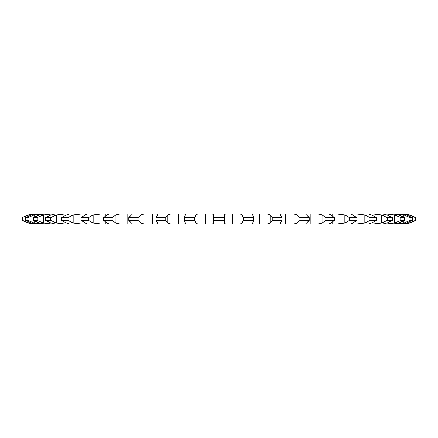 <?xml version="1.0" encoding="UTF-8"?>
<svg xmlns="http://www.w3.org/2000/svg" width="438" height="438" viewBox="0 0 438 438"><rect width="100%" height="100%" fill="white"/><g stroke="black" fill="none" stroke-linecap="round" stroke-linejoin="round"><path stroke-width="0.66" d="M240.451 213.996L228.548 213.996C225.816 213.908 224.42 214.231 224.36 214.97L224.36 223.03C224.42 223.769 225.816 224.092 228.548 224.004L393.061 224.004L386.086 224.004L394.66 223.03L400.754 220.429L404.509 220.429L398.58 223.03L393.061 224.004M224.36 214.97L224.36 223.03M224.141 217.571L213.859 217.571L213.64 223.03C213.58 223.769 212.184 224.092 209.452 224.004L197.549 224.004M224.141 220.429L213.859 220.429M44.939 213.996L39.42 214.97L33.491 217.571L37.246 217.571L43.34 214.97L51.914 213.996L44.939 213.996L209.452 213.996C212.184 213.908 213.58 214.231 213.64 214.97L213.859 217.571M219 213.996L228.548 213.996M252.644 214.647L252.742 214.97C252.326 214.231 253.328 213.908 255.754 213.996L263.884 213.996C267.054 213.908 269.129 214.231 270.12 214.97L272.233 217.571L272.233 220.429L270.12 223.03C269.129 223.769 267.054 224.092 263.884 224.004L282.138 224.004L279.97 223.604L282.061 220.429L272.233 220.429M272.233 217.571L282.061 217.571L279.97 214.396L282.138 213.996L263.884 213.996L289.901 213.996C293.181 213.908 295.535 214.231 296.959 214.97L299.959 217.571L299.959 220.429L296.959 223.03C295.535 223.769 293.181 224.092 289.901 224.004L307.109 224.004L305.735 223.785L309.223 220.429L299.959 220.429M299.959 217.571L309.223 217.571L305.735 214.215L307.109 213.996L289.901 213.996L314.331 213.996C317.654 213.908 320.227 214.231 322.056 214.97L325.877 217.571L325.877 220.429L322.056 223.03C320.227 223.769 317.654 224.092 314.331 224.004L330.115 224.004C328.916 224.092 329.184 223.769 330.92 223.03L334.375 220.429L325.877 220.429M329.365 214.1L314.331 213.996L336.636 213.996L344.854 214.97L349.409 217.571L349.409 220.429L344.854 223.03L336.636 224.004L350.635 224.004L352.716 223.03L352.716 224.004M350.329 214.029L336.636 213.996L356.308 213.996L364.838 214.97L370.022 217.571L370.022 220.429L364.838 223.03L356.308 224.004L368.216 224.004L371.528 223.03L376.434 220.429L370.022 220.429M368.161 214.001L356.308 213.996L372.913 213.996L381.564 214.97L387.269 217.571L387.269 220.429L381.564 223.03L372.913 224.004L382.467 224.004L386.929 223.03L392.41 220.429L387.269 220.429M387.269 217.571L392.41 217.571L386.929 214.97L382.467 213.996L372.913 213.996L386.086 213.996L394.66 214.97L400.754 217.571L400.754 220.429M393.061 213.996L386.086 213.996L393.061 213.996L398.58 214.97L404.509 217.571L400.754 217.571M393.308 213.996L403.836 214.97L410.176 217.571L410.176 220.429L403.836 223.03L395.519 224.004L402.44 224.004L408.878 223.03L415.334 220.429L416.1 220.429L409.678 223.03C406.53 223.769 404.115 224.092 402.44 224.004L402.44 224.004C404.115 224.092 406.53 223.769 409.678 223.03L416.1 220.429L416.1 217.571L415.334 217.571L415.334 220.429M410.176 217.571L412.465 217.571L406.223 214.97L399.774 213.996L395.519 213.996L401.016 213.996L408.878 214.97L415.334 217.571M409.678 214.97C406.53 214.231 404.115 213.908 402.44 213.996L401.016 213.996L402.44 213.996C404.115 213.908 406.53 214.231 409.678 214.97L416.1 217.571M44.692 213.996L38.226 213.996L31.777 214.97L25.535 217.571L25.535 220.429L31.777 223.03L38.226 224.004L44.692 224.004M25.535 217.571L27.824 217.571L34.164 214.97L42.481 213.996L35.56 213.996C33.885 213.908 31.47 214.231 28.322 214.97L21.9 217.571L21.9 220.429L28.322 223.03C31.47 223.769 33.885 224.092 35.56 224.004L42.481 224.004L34.164 223.03L27.824 220.429L25.535 220.429M68.284 213.996L68.284 214.396M85.284 213.996L85.284 214.97L81.057 217.571L81.057 220.429L87.365 224.004L182.246 224.004C184.672 224.092 185.674 223.769 185.258 223.03L185.356 223.353M105.268 213.996L105.268 216.071M127.797 213.996L127.797 224.004M152.358 213.996L152.358 224.004M178.408 213.996L178.408 224.004M213.64 214.97L213.64 223.03M174.116 224.004L155.862 224.004L158.03 223.604L155.939 220.429L165.767 220.429L167.88 223.03C168.871 223.769 170.946 224.092 174.116 224.004L174.116 224.004M148.099 224.004L130.891 224.004L132.265 223.785L128.777 220.429L138.041 220.429L141.041 223.03C142.465 223.769 144.819 224.092 148.099 224.004L148.099 224.004M123.669 224.004L107.885 224.004C109.084 224.092 108.816 223.769 107.08 223.03L103.625 220.429L112.123 220.429L115.944 223.03C117.773 223.769 120.346 224.092 123.669 224.004L123.669 224.004M105.268 224.004L105.268 221.929M87.671 214.029L101.364 213.996L93.146 214.97L88.591 217.571L88.591 220.429L93.146 223.03L101.364 224.004L69.784 224.004L81.692 224.004L73.162 223.03L67.978 220.429L61.566 220.429L66.472 223.03L69.784 224.004L55.533 224.004L65.087 224.004L56.436 223.03L50.731 220.429L45.59 220.429L51.071 223.03L55.533 224.004L44.939 224.004L51.914 224.004L43.34 223.03L37.246 220.429L33.491 220.429L39.42 223.03L44.939 224.004M36.984 224.004L35.56 224.004C33.885 224.092 31.47 223.769 28.322 223.03L21.9 220.429L22.666 220.429L29.122 223.03L36.984 224.004M412.465 217.571L412.465 220.429L406.223 223.03L399.774 224.004L393.308 224.004M369.716 224.004L369.716 223.604M332.732 224.004L332.732 221.929M310.203 224.004L310.203 213.996M285.642 224.004L285.642 213.996M259.592 224.004L259.592 213.996M252.742 223.03C252.326 223.769 253.328 224.092 255.754 224.004L236.865 224.004C239.854 224.092 241.606 223.769 242.137 223.03L243.32 220.429L253.487 220.429L252.644 223.353M228.548 224.004L209.452 224.004M236.865 213.996L236.865 213.996C239.854 213.908 241.606 214.231 242.137 214.97L243.32 217.571L243.32 220.429M185.356 214.647L185.258 214.97C185.674 214.231 184.672 213.908 182.246 213.996L201.135 213.996C198.146 213.908 196.394 214.231 195.863 214.97L194.68 217.571L194.68 220.429L195.863 223.03C196.394 223.769 198.146 224.092 201.135 224.004M185.258 214.97L184.513 217.571L184.513 220.429L185.258 223.03M194.68 217.571L184.513 217.571M155.939 217.571L158.03 214.396L155.862 213.996L174.116 213.996C170.946 213.908 168.871 214.231 167.88 214.97L165.767 217.571L155.939 217.571L155.939 220.429M128.777 217.571L132.265 214.215L130.891 213.996L148.099 213.996C144.819 213.908 142.465 214.231 141.041 214.97L138.041 217.571L128.777 217.571L128.777 220.429M252.742 214.97L253.487 217.571L243.32 217.571M108.635 214.1L123.669 213.996C120.346 213.908 117.773 214.231 115.944 214.97L112.123 217.571L103.625 217.571L103.625 220.429M107.885 213.996C109.084 213.908 108.816 214.231 107.08 214.97L103.625 217.571M108.635 223.9L107.885 224.004M87.365 213.996L85.284 214.97M88.591 217.571L81.057 217.571M87.671 223.971L87.365 224.004M69.839 214.001L81.692 213.996L73.162 214.97L67.978 217.571L61.566 217.571L61.566 220.429M330.115 213.996C328.916 213.908 329.184 214.231 330.92 214.97L334.375 217.571L325.877 217.571M69.784 213.996L66.472 214.97L61.566 217.571M329.365 223.9L330.115 224.004M45.59 217.571L51.071 214.97L55.533 213.996L65.087 213.996L56.436 214.97L50.731 217.571L45.59 217.571L45.59 220.429M350.635 213.996L356.943 217.571L349.409 217.571M350.329 223.971L350.635 224.004M368.216 213.996L371.528 214.97L376.434 217.571L370.022 217.571M28.322 214.97C31.47 214.231 33.885 213.908 35.56 213.996L29.122 214.97L21.9 217.571M194.68 220.429L184.513 220.429M88.591 220.429L81.057 220.429M356.943 217.571L356.943 220.429L349.409 220.429M356.943 220.429L352.716 223.03M412.465 220.429L410.176 220.429M165.767 217.571L165.767 220.429M138.041 217.571L138.041 220.429M253.487 217.571L253.487 220.429M112.123 217.571L112.123 220.429M282.061 217.571L282.061 220.429M309.223 217.571L309.223 220.429M67.978 217.571L67.978 220.429M334.375 217.571L334.375 220.429M50.731 217.571L50.731 220.429M37.246 217.571L37.246 220.429M376.434 217.571L376.434 220.429M33.491 217.571L33.491 220.429M27.824 217.571L27.824 220.429M392.41 217.571L392.41 220.429M22.666 217.571L22.666 220.429M404.509 217.571L404.509 220.429M232.633 213.996L232.633 224.004M242.137 214.97L242.137 223.03M205.367 213.996L205.367 224.004M195.863 214.97L195.863 223.03M167.88 214.97L167.88 223.03M141.041 214.97L141.041 223.03M115.944 214.97L115.944 223.03M270.12 214.97L270.12 223.03M93.146 214.97L93.146 223.03M296.959 214.97L296.959 223.03M85.284 223.03L85.284 224.004M73.162 214.97L73.162 223.03M322.056 214.97L322.056 223.03M332.732 213.996L332.732 216.071M68.284 223.604L68.284 224.004M56.436 214.97L56.436 223.03M344.854 214.97L344.854 223.03M352.716 213.996L352.716 214.97M43.34 214.97L43.34 223.03M364.838 214.97L364.838 223.03M369.716 213.996L369.716 214.396M34.164 214.97L34.164 217.171M34.164 220.829L34.164 223.03M381.564 214.97L381.564 223.03M29.122 214.97L29.122 215.846M29.122 222.154L29.122 223.03M394.66 214.97L394.66 223.03M403.836 214.97L403.836 217.171M403.836 220.829L403.836 223.03M408.878 214.97L408.878 215.846M408.878 222.154L408.878 223.03"/></g></svg>
